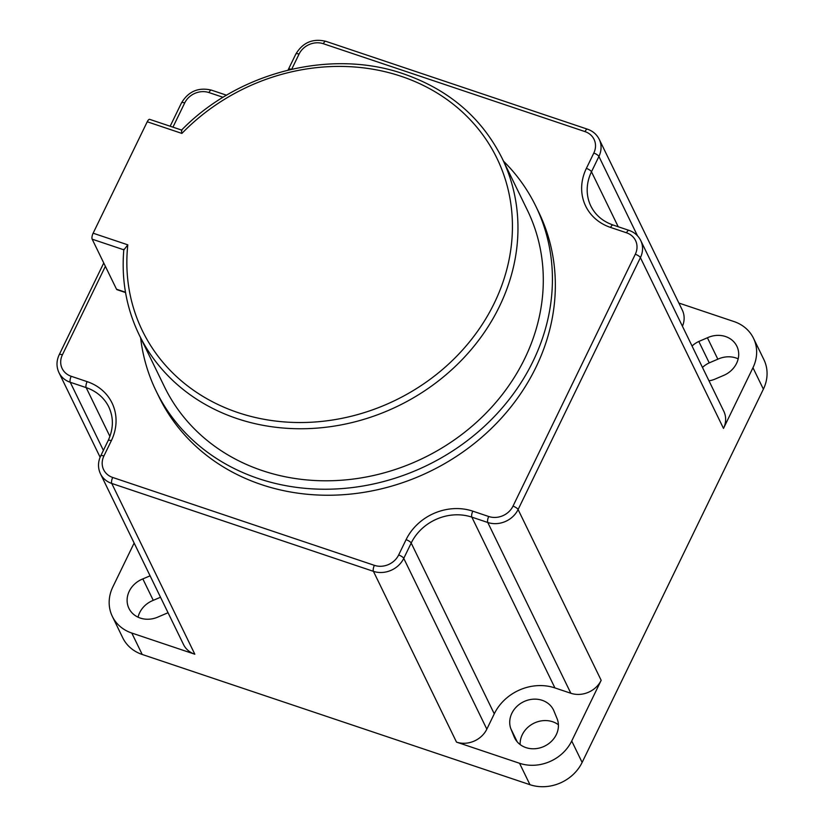 <?xml version="1.0" encoding="UTF-8"?>
<svg xmlns="http://www.w3.org/2000/svg" width="826" height="826" viewBox="0 0 826 826"><rect width="100%" height="100%" fill="white"/><g stroke="black" fill="none" stroke-linecap="round" stroke-linejoin="round"><path stroke-width="1.24" d="M123.941 249.844L127.803 244.837A197.135 173.243 -25.9 0 0 238.002 412.597A197.135 173.243 -25.9 0 0 494.289 303.132A197.135 173.243 -25.9 0 0 401.271 76.343A197.135 173.243 -25.9 0 0 181.906 133.42C181.359 130.663 181.359 129.672 181.906 130.467M139.14 334.757L164.467 386.805A201.802 177.342 -25.9 0 0 262.369 470.634A201.802 177.342 -25.9 0 0 483.148 416.025A201.802 177.342 -25.9 0 0 527.401 210.248L502.074 158.2A201.802 177.342 154.1 0 1 457.821 363.967A201.802 177.342 154.1 0 1 237.041 418.586A201.802 177.342 154.1 0 1 139.14 334.757C126.316 308.098 121.216 279.601 123.848 249.256M140.606 337.751A211.136 185.551 -25.9 0 0 156.073 390.894L158.995 396.893A211.136 185.551 -25.9 0 0 261.419 484.604A211.136 185.551 -25.9 0 0 492.41 427.455A211.136 185.551 -25.9 0 0 538.717 212.179L535.795 206.17A211.136 185.551 -25.9 0 0 503.54 161.194M156.073 390.894A211.136 185.551 -25.9 0 0 258.497 478.595A211.136 185.551 -25.9 0 0 489.488 421.456A211.136 185.551 -25.9 0 0 535.795 206.17M702.472 367.436A23.335 20.505 154.1 0 1 709.235 362.872L717.835 359.196L707.407 337.772A23.335 20.505 154.1 0 1 725.548 336.543A23.335 20.505 154.1 0 1 736.864 346.239A23.335 20.505 154.1 0 1 722.967 375.706L714.366 379.382A23.335 20.505 154.1 0 1 708.987 380.827M717.835 359.196A23.335 20.505 154.1 0 1 735.966 357.968A23.335 20.505 154.1 0 1 738.176 358.845M517.241 741.862L510.798 728.635A23.335 20.505 154.1 0 1 517.458 705.889A23.335 20.505 154.1 0 1 542.197 700.314A23.335 20.505 154.1 0 1 553.513 710.009A23.335 20.505 154.1 0 1 553.668 710.329L556.796 717.939A23.335 20.505 154.1 0 1 544.334 746.27A23.335 20.505 154.1 0 1 514.629 737.917A23.335 20.505 154.1 0 1 513.917 736.255L510.798 728.635M520.153 744.587A23.335 20.505 154.1 0 1 552.615 721.738A23.335 20.505 154.1 0 1 558.407 724.763M105.377 266.323L62.404 354.819A18.668 16.406 -25.9 0 0 71.212 376.284L87.122 381.633A51.326 45.11 154.1 0 1 111.345 440.671L103.9 455.993A18.668 16.406 -25.9 0 0 112.708 477.469L374.385 565.345A18.668 16.406 -25.9 0 0 398.648 554.989L406.082 539.667A51.326 45.11 154.1 0 1 472.813 511.16L488.734 516.508A18.668 16.406 -25.9 0 0 512.998 506.142L635.308 254.253A18.668 16.406 -25.9 0 0 626.5 232.787A4.667 1.662 108.6 0 1 628.958 230.361C634.327 232.23 638.25 235.606 640.718 240.5A23.335 20.505 154.1 0 1 640.408 257.65L518.098 509.539A23.335 20.505 154.1 0 1 487.774 522.486L471.852 517.148A46.659 41.001 -25.9 0 0 411.193 543.054L403.759 558.376A23.335 20.505 154.1 0 1 373.424 571.334L111.758 483.447A23.335 20.505 154.1 0 1 100.431 473.752L183.517 644.528A23.335 20.505 -25.9 0 0 194.833 654.223L131.788 633.046A40.123 35.26 154.1 0 1 112.326 616.382A40.123 35.26 154.1 0 1 112.852 586.894L134.142 543.043M168.008 612.675A23.335 20.505 154.1 0 1 167.007 613.171L158.396 616.846A23.335 20.505 154.1 0 1 128.949 608.39A23.335 20.505 154.1 0 1 142.836 578.912L150.084 575.825M682.441 326.249A23.335 20.505 -25.9 0 0 682.297 310.091L599.222 139.315A23.335 20.505 154.1 0 1 598.912 156.465L637.517 235.833M678.879 303.049L734.025 321.572A40.123 35.26 154.1 0 1 753.488 338.247A40.123 35.26 154.1 0 1 752.961 367.735L723.493 428.415A23.335 20.505 -25.9 0 0 723.803 411.276L640.718 240.5M692.054 346.011A23.335 20.505 154.1 0 1 698.806 341.458L707.407 337.772M138.056 617.198A23.335 20.505 154.1 0 1 153.264 600.337L160.512 597.25M753.488 338.247L763.905 359.661A40.123 35.26 154.1 0 1 763.379 389.16L582.134 762.419A40.123 35.26 154.1 0 1 529.962 784.7L142.206 654.471A40.123 35.26 154.1 0 1 122.744 637.806L112.326 616.382M456.499 742.109A23.335 20.505 -25.9 0 0 486.834 729.152L494.268 713.829A46.659 41.001 154.1 0 1 554.927 687.924L570.849 693.262A23.335 20.505 -25.9 0 0 601.173 680.314L571.716 740.994A40.123 35.26 154.1 0 1 519.544 763.276L456.499 742.109L373.424 571.334A4.667 1.662 -71.4 0 1 374.385 565.345M515.507 739.507L513.917 736.255M153.264 600.337L142.836 578.912M709.235 362.872L698.806 341.458M181.906 133.42L147.234 121.773L93.132 233.2L127.803 244.837M125.552 292.559L116.962 289.668A4.667 1.662 -71.4 0 1 116.518 289.224L92.171 239.179A4.667 1.662 -71.4 0 1 93.132 233.2M147.234 121.773A4.667 1.662 -71.4 0 1 149.692 119.357L181.596 130.064M502.074 158.2C481.723 117.788 448.941 89.704 403.738 73.927C330.968 48.404 238.053 71.955 181.565 130.095L181.627 130.085M626.5 232.787L610.579 227.439A51.326 45.11 154.1 0 1 586.367 168.39L593.801 153.078A18.668 16.406 -25.9 0 0 584.994 131.602L323.327 43.716A18.668 16.406 -25.9 0 0 299.064 54.082L291.702 69.25M223.092 97.303L208.978 92.564A18.668 16.406 -25.9 0 0 184.714 102.93L172.944 127.163M763.379 389.16L752.961 367.735M635.308 254.253A4.667 1.487 -154.1 0 1 640.408 257.65L723.493 428.415M512.998 506.142A4.667 1.487 -154.1 0 1 518.098 509.539L601.173 680.314M582.134 762.419L571.716 740.994M529.962 784.7L519.544 763.276M112.708 477.469A4.667 1.662 -71.4 0 0 111.758 483.447L194.833 654.223M142.206 654.471L131.788 633.046M398.648 554.989A4.667 1.487 -154.1 0 1 403.759 558.376L486.834 729.152M406.082 539.667A4.667 1.487 -154.1 0 1 411.193 543.054L494.268 713.829M472.813 511.16A4.667 1.662 -71.4 0 0 471.852 517.148L554.927 687.924M488.734 516.508A4.667 1.662 -71.4 0 0 487.774 522.486L570.849 693.262M593.801 153.078A4.667 1.487 25.9 0 1 598.912 156.465L591.478 171.787A46.659 41.001 -25.9 0 0 590.858 206.077C595.37 215.101 602.763 221.409 613.047 225.013A4.667 1.662 -71.4 0 0 610.579 227.439M586.367 168.39A4.667 1.487 25.9 0 1 591.478 171.787L618.22 226.758M111.345 440.671A4.667 1.487 25.9 0 0 108.123 440.64C113.544 428.89 113.771 417.677 108.805 406.991A46.659 41.001 -25.9 0 0 86.172 387.611L70.251 382.273L103.395 450.387M71.212 376.284A4.667 1.662 108.6 0 0 70.251 382.273A23.335 20.505 154.1 0 1 58.935 372.578L100.111 457.222M87.122 381.633A4.667 1.662 -71.4 0 0 86.172 387.611L109.91 436.417M584.994 131.602A4.667 1.662 -71.4 0 1 587.462 129.186L325.785 41.3C312.786 38.244 302.801 42.498 295.842 54.051L288.026 70.117M323.327 43.716A4.667 1.662 -71.4 0 1 325.785 41.3M299.064 54.082A4.667 1.487 -154.1 0 0 295.842 54.051M291.371 69.322A4.667 1.487 -154.1 0 0 288.398 69.374M208.978 92.564A4.667 1.662 -71.4 0 1 211.446 90.137C198.436 87.081 188.452 91.335 181.493 102.889L170.156 126.233M184.714 102.93A4.667 1.487 -154.1 0 0 181.493 102.889M108.123 440.64L100.679 455.962A4.667 1.487 25.9 0 1 103.9 455.993M62.404 354.819A4.667 1.487 -154.1 0 0 59.183 354.777C56.364 360.838 56.282 366.765 58.935 372.578M116.518 289.224L125.5 292.249M123.797 249.803L92.171 239.179M628.958 230.361L613.047 225.013M599.222 139.315C596.744 134.431 592.831 131.045 587.462 129.186M226.551 95.217L211.446 90.137M100.679 455.962C97.86 462.013 97.778 467.95 100.431 473.752M103.756 262.988L59.183 354.777"/></g></svg>
